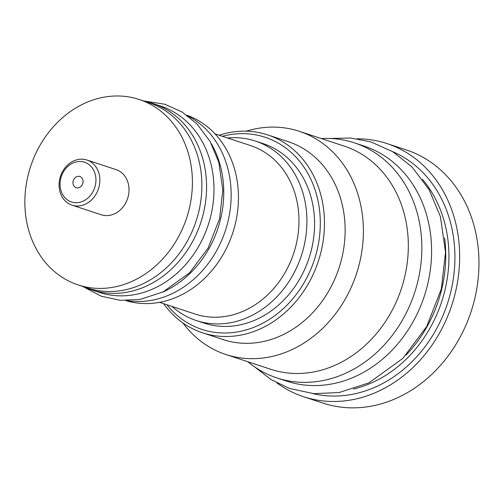 <?xml version="1.0" encoding="UTF-8"?>
<svg xmlns="http://www.w3.org/2000/svg" width="504" height="504" viewBox="0 0 504 504"><rect width="100%" height="100%" fill="white"/><g stroke="black" fill="none" stroke-linecap="round" stroke-linejoin="round"><path stroke-width="0.76" d="M357.311 138.802A133.264 112.14 108.2 0 1 376.576 140.792A133.264 112.14 108.2 0 1 386.978 143.571L406.287 149.934A133.264 112.14 108.2 0 1 472.985 305.481A133.264 112.14 108.2 0 1 333.301 405.859A133.264 112.14 108.2 0 1 322.9 403.08L303.584 396.717A133.264 112.14 108.2 0 1 276.898 382.927M386.978 143.571A133.264 112.14 108.2 0 1 453.669 299.118A133.264 112.14 108.2 0 1 313.986 399.496A133.264 112.14 108.2 0 1 303.584 396.717M312.682 393.567A127.751 107.503 108.2 0 0 315.284 394.147A127.751 107.503 -71.8 0 0 447.873 302.28A127.751 107.503 -71.8 0 0 392.421 151.515M353.462 389.038A124.331 104.624 -71.8 0 0 441.611 301.877A124.331 104.624 -71.8 0 0 422.522 179.393M406.085 355.024A124.331 104.624 -71.8 0 0 444.629 238.014M276.91 377.924A123.757 104.145 108.2 0 0 417.797 281.547A123.757 104.145 -71.8 0 0 354.35 142.834L364.102 146.047A123.757 104.145 -71.8 0 1 427.549 284.76A123.757 104.145 108.2 0 1 286.663 381.137L276.91 377.924A123.757 104.145 108.2 0 1 247.779 361.721M354.35 142.834A123.757 104.145 -71.8 0 0 321.294 138.55M299.319 131.311A117.482 98.866 -71.8 0 1 358.117 268.437A117.482 98.866 -71.8 0 1 234.977 356.933A117.482 98.866 108.2 0 1 225.805 354.482L270.743 369.287A117.482 98.866 108.2 0 0 279.915 371.738A117.482 98.866 -71.8 0 0 403.055 283.242A117.482 98.866 -71.8 0 0 344.257 146.116L299.319 131.311A117.482 98.866 -71.8 0 0 290.153 128.86A117.482 98.866 108.2 0 0 246.147 131.185M225.805 354.482A117.482 98.866 108.2 0 1 182.965 322.988M202.463 332.785L223.14 339.595A104.177 87.665 108.2 0 0 231.273 341.769A104.177 87.665 -71.8 0 0 340.465 263.296A104.177 87.665 -71.8 0 0 288.326 141.7L267.649 134.889A104.177 87.665 108.2 0 1 319.788 256.486A104.177 87.665 108.2 0 1 210.59 334.958A104.177 87.665 108.2 0 1 202.463 332.785A104.177 87.665 108.2 0 1 163.617 303.673M219.114 135.211A104.177 87.665 108.2 0 1 259.516 132.716A104.177 87.665 108.2 0 1 267.649 134.889M222.384 136.288A101.134 85.107 108.2 0 1 257.242 135.154A101.134 85.107 108.2 0 1 316.991 250.62A101.134 85.107 108.2 0 1 209.746 331.487A101.134 85.107 108.2 0 1 166.893 304.75M196.276 320.538A94.481 79.506 108.2 0 0 303.836 246.96A94.481 79.506 -71.8 0 0 255.396 141.063L263.057 143.583A94.481 79.506 108.2 0 1 311.497 249.48A94.481 79.506 108.2 0 1 203.931 323.058L196.276 320.538A94.481 79.506 108.2 0 1 172.04 306.451M255.396 141.063A94.481 79.506 -71.8 0 0 227.537 137.989M159.541 302.331L195.117 314.049A88.685 74.63 108.2 0 0 296.075 244.988A88.685 74.63 -71.8 0 0 250.608 145.587L215.032 133.869M125.742 300.586A97.618 82.146 -71.8 0 0 235.267 224.053A97.618 82.146 -71.8 0 0 186.814 115.189M187.772 115.888A98.091 82.549 -71.8 0 1 227.953 221.596A98.091 82.549 108.2 0 1 126.926 300.586M211.352 143.684A98.091 82.549 -71.8 0 1 220.544 219.158A98.091 82.549 108.2 0 1 162.414 292.251M91.697 289.888A98.091 82.549 108.2 0 0 203.37 213.501A98.091 82.549 -71.8 0 0 153.084 103.553L160.493 105.998A98.091 82.549 -71.8 0 1 210.785 215.945A98.091 82.549 108.2 0 1 99.112 292.333L91.697 289.888A98.091 82.549 108.2 0 1 84.143 286.902M153.084 103.553A98.091 82.549 -71.8 0 0 145.221 101.468M139.18 99.477L148.642 102.589A97.618 82.146 -71.8 0 1 198.689 212.008A97.618 82.146 108.2 0 1 87.557 288.023L78.095 284.911A97.618 82.146 108.2 0 1 28.048 175.493A97.618 82.146 -71.8 0 1 139.18 99.477A97.618 82.146 -71.8 0 1 189.227 208.889A97.618 82.146 108.2 0 1 78.095 284.911M86.902 160.014L116.071 169.621A23.764 19.996 108.2 0 1 128.255 196.258A23.764 19.996 108.2 0 1 101.203 214.761L72.034 205.153A23.764 19.996 108.2 0 1 59.85 178.517A23.764 19.996 108.2 0 1 86.902 160.014A23.764 19.996 108.2 0 1 99.086 186.65A23.764 19.996 108.2 0 1 72.034 205.153M60.738 178.523A20.91 17.596 108.2 0 1 82.914 161.803A20.91 17.596 108.2 0 1 95.269 185.68A20.91 17.596 108.2 0 1 73.093 202.4A20.91 17.596 108.2 0 1 60.738 178.523M73.137 181.094A5.89 4.958 -71.8 0 0 76.621 187.822A5.89 4.958 -71.8 0 0 82.87 183.109A5.89 4.958 -71.8 0 0 79.386 176.381A5.89 4.958 -71.8 0 0 73.137 181.094M254.652 366.906L270.994 379.55L289.422 388.42L313.841 393.668L339.11 392.534L368.896 382.851L402.879 358.35L426.699 326.542L441.346 288.899L445.523 252.315L440.446 216.758L429.143 189.674L412.014 166.975L392.925 151.817L370.957 141.92L350.721 138.02L329.906 138.461M82.606 286.392L101.361 296.251L120.317 300.327L139.942 299.445L163.107 291.917L189.567 272.834L208.139 248.037L219.561 218.679L222.825 190.153L218.862 162.439L210.067 141.359L196.749 123.707L181.919 111.938L164.865 104.252L143.69 100.957"/></g></svg>
